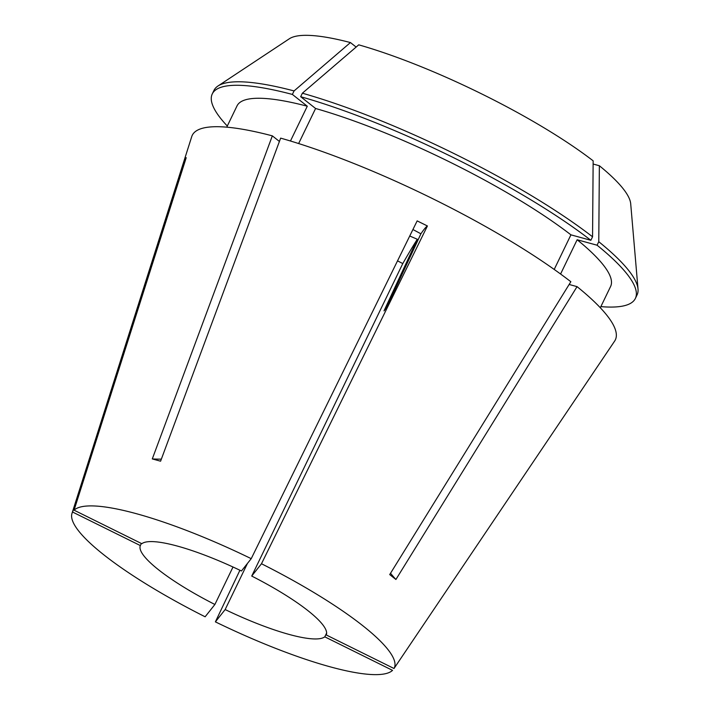 <?xml version="1.0" encoding="UTF-8"?>
<svg xmlns="http://www.w3.org/2000/svg" width="710" height="710" viewBox="0 0 710 710"><rect width="100%" height="100%" fill="white"/><g stroke="black" fill="none" stroke-linecap="round" stroke-linejoin="round"><path stroke-width="1.06" d="M397.529 260.854L402.783 263.57A229.241 10.18 116.3 0 1 417.311 239.252L384.003 310.891L386.568 307.67L420.906 233.794A229.241 10.18 116.3 0 1 427.42 225.975L417.161 220.89L251.225 558.672A178.751 36.245 -154.2 0 0 74.071 510.179L141.822 543.7A103.154 20.918 -154.2 0 1 241.462 570.982L251.225 558.672M417.311 239.252L409.732 236.013M599.737 363.2L394.014 668.5L326.272 634.971A103.154 20.918 -154.2 0 0 308.033 610.724A103.154 20.918 -154.2 0 0 251.722 576.058L402.783 263.57M326.627 633.036L324.789 636.834A103.154 20.918 -154.2 0 1 225.15 609.562L247.453 563.429M233.004 567.006L214.89 604.485A103.154 20.918 -154.2 0 1 158.578 569.81A103.154 20.918 -154.2 0 1 140.34 545.564L141.352 543.47M394.014 668.5A178.751 36.245 -154.2 0 0 362.792 625.714A178.751 36.245 -154.2 0 0 261.484 563.749L427.42 225.975M599.968 362.863L614.647 341.075A234.974 47.65 -154.2 0 0 577.053 286.636L395.923 579.484L392.861 577.079L389.719 574.576L570.84 281.728A234.974 47.65 -154.2 0 0 280.645 138.13L160.584 461.198L152.286 458.926A343.862 227.049 105.3 0 0 161.356 459.139M279.412 141.45L272.338 135.858L152.286 458.926M272.338 135.858A234.974 47.65 -154.2 0 0 191.727 136.631L71.976 513.454A178.751 36.245 -154.2 0 0 103.82 554.821A178.751 36.245 -154.2 0 0 205.128 616.786L214.89 604.485M185.541 159.812A229.241 224.245 38.4 0 0 184.742 159.537L72.597 512.043A178.751 36.245 -154.2 0 0 71.976 513.454M184.742 159.537L186.224 157.673L74.071 510.179M412.918 229.516L420.906 233.794M239.918 570.236L215.387 621.862A178.751 36.245 -154.2 0 0 392.541 670.364L324.789 636.834M215.387 621.862L225.15 609.562M251.722 576.058L261.484 563.749M72.597 512.043L140.34 545.564M577.053 286.636L569.145 284.47M600.314 307.758L610.6 286.467A207.462 42.067 -154.2 0 0 577.141 239.749L597.074 245.207L598.77 241.711L599.364 165.741L593.125 164.028M560.58 274.024L577.141 239.749M356.136 47.064L350.438 42.564L294.064 90.933L292.369 94.43L307.288 106.216A207.462 42.067 -154.2 0 0 237.033 105.879L226.747 127.17M307.288 106.216L290.461 141.006M600.864 306.613A234.974 47.65 -154.2 0 0 635.37 298.44A234.974 47.65 -154.2 0 0 597.074 245.207M292.369 94.43A234.974 47.65 -154.2 0 0 212.272 93.906A234.974 47.65 -154.2 0 0 227.298 126.025M635.37 298.44L637.056 294.943A234.974 47.65 -154.2 0 0 638.024 289.077A234.974 47.65 -154.2 0 0 598.77 241.711M294.064 90.933A234.974 47.65 -154.2 0 0 217.961 86.016A234.974 47.65 -154.2 0 0 213.958 90.41L212.272 93.906M638.024 289.077L630.702 203.779A190.937 38.722 -154.2 0 0 599.364 165.741M350.438 42.564A190.937 38.722 -154.2 0 0 289.352 38.766L217.961 86.016M554.208 269.445L570.929 234.841A207.462 42.067 -154.2 0 0 315.586 108.488L298.635 143.553M570.929 234.841L590.862 240.299A234.974 47.65 -154.2 0 0 300.676 96.702L315.586 108.488M590.862 240.299L592.557 236.794A234.974 47.65 -154.2 0 0 302.371 93.205L300.676 96.702M592.557 236.794L593.152 160.824A190.937 38.722 -154.2 0 0 358.736 44.837L302.371 93.205M395.923 579.484A343.862 248.651 128.3 0 1 390.518 573.281"/></g></svg>
